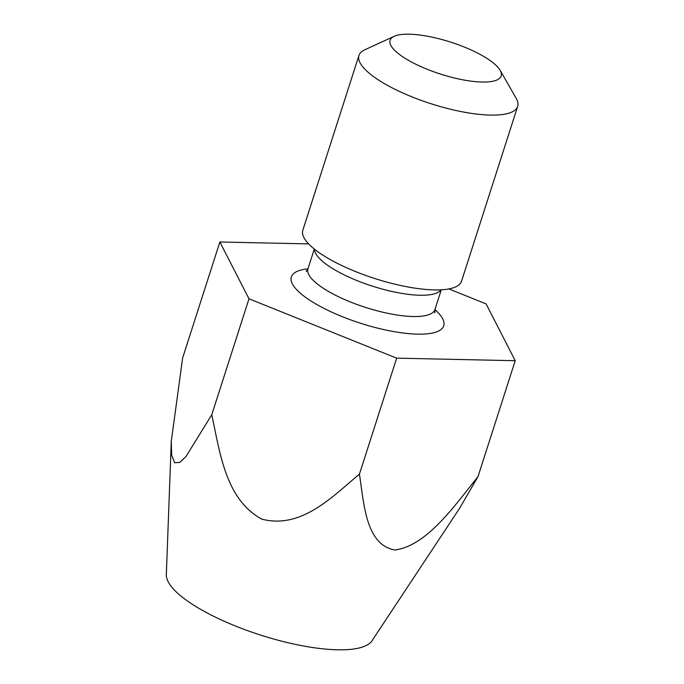 <?xml version="1.0" encoding="UTF-8"?>
<svg xmlns="http://www.w3.org/2000/svg" width="684" height="684" viewBox="0 0 684 684"><rect width="100%" height="100%" fill="white"/><g stroke="black" fill="none" stroke-linecap="round" stroke-linejoin="round"><path stroke-width="1.03" d="M500.158 70.341L516.206 98.385A83.345 23.949 -162.2 0 1 517.668 106.396A83.345 23.949 -162.2 0 1 490.308 115.092A83.345 23.949 -162.2 0 1 401.799 92.52A83.345 23.949 -162.2 0 1 358.955 55.438A83.345 23.949 -162.2 0 1 364.811 49.778L394.181 36.312A58.345 16.767 17.8 0 0 412.845 62.723A58.345 16.767 17.8 0 0 482.032 82.037A58.345 16.767 17.8 0 0 500.158 70.341A58.345 16.767 17.8 0 0 409.237 34.2A58.345 16.767 17.8 0 0 394.181 36.312M517.668 106.396L461.538 281.218A83.345 23.949 -162.2 0 1 434.178 289.905A83.345 23.949 -162.2 0 1 345.668 267.341A83.345 23.949 -162.2 0 1 302.824 230.26L358.955 55.438M171.274 441.368L171.675 455.168L174.659 462.794L179.849 462.35L185.954 456.561L211.758 414.769C219.829 451.406 225.139 499.303 261.827 519.122C301.387 529.493 332.45 496.575 359.433 474.123C363.991 503.646 365.641 544.626 394.753 549.996C426.91 545.892 454.467 505.835 477.979 476.671L459.537 508.392L371.993 640.78A108.346 31.139 -162.2 0 1 337.52 649.8A108.346 31.139 -162.2 0 1 226.199 622.132A108.346 31.139 -162.2 0 1 166.332 574.748L171.274 441.368L182.637 357.954L219.872 241.991L248.993 298.805L396.66 358.159L515.214 360.707L486.093 303.884L448.875 288.93M308.621 243.889L219.872 241.991M477.979 476.671L515.214 360.707M359.433 474.123L396.66 358.159M211.758 414.769L248.993 298.805M440.992 289.819A66.673 19.161 -162.2 0 1 419.873 295.24A66.673 19.161 -162.2 0 1 351.61 278.311A66.673 19.161 -162.2 0 1 314.529 249.215M434.913 309.63A80.011 22.991 -162.2 0 1 417.462 334.151A80.011 22.991 -162.2 0 1 314.349 303.089A80.011 22.991 -162.2 0 1 307.945 268.863M314.307 249.044L307.962 268.803A66.673 19.161 17.8 0 0 342.231 298.463A66.673 19.161 17.8 0 0 413.042 316.521A66.673 19.161 17.8 0 0 434.93 309.57L434.802 312.87M441.274 289.802L434.93 309.57M306.141 271.557L307.962 268.803"/></g></svg>
